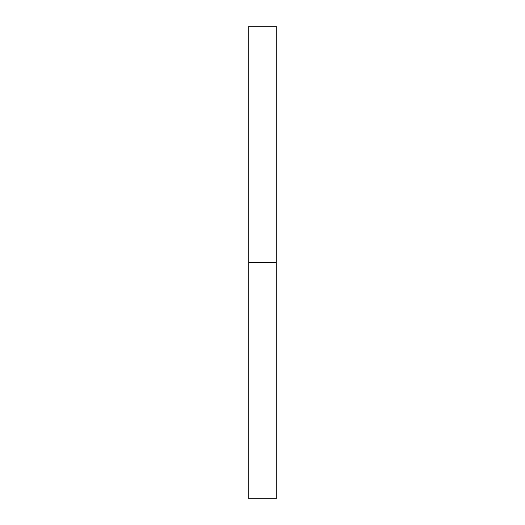 <?xml version="1.0" encoding="UTF-8"?>
<svg xmlns="http://www.w3.org/2000/svg" width="525" height="525" viewBox="0 0 525 525"><rect width="100%" height="100%" fill="white"/><g stroke="black" fill="none" stroke-linecap="round" stroke-linejoin="round"><path stroke-width="0.79" d="M276.248 262.5L276.248 498.75L248.752 498.75L248.752 26.25L276.248 26.25L276.248 262.5L248.752 262.5"/></g></svg>
